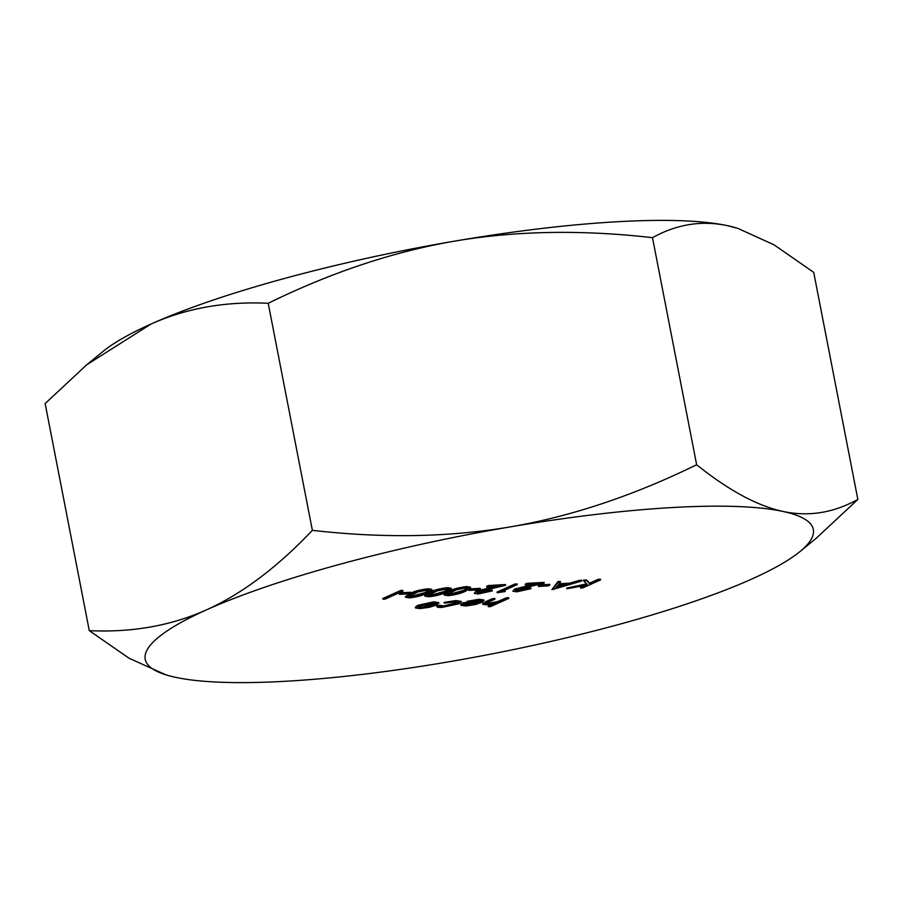 <?xml version="1.0" encoding="UTF-8"?>
<svg xmlns="http://www.w3.org/2000/svg" width="903" height="903" viewBox="0 0 903 903"><rect width="100%" height="100%" fill="white"/><g stroke="black" fill="none" stroke-linecap="round" stroke-linejoin="round"><path stroke-width="1.35" d="M382.804 598.497L400.582 590.506L402.84 590.381L402.975 591.093L385.197 599.084L382.951 599.22L382.804 598.497M399.273 593.621L401.101 592.808L410.752 592.255L410.888 592.978L409.07 593.79L399.408 594.343L399.273 593.621M405.582 597.255L405.447 596.544L410.052 593.463C414.488 591.217 420.482 589.659 428.045 588.767L431.86 589.366L432.006 590.088L427.243 593.203C422.931 595.438 417.017 596.996 409.499 597.888L405.582 597.255L410.188 594.174C414.624 591.928 420.629 590.37 428.191 589.49L432.006 590.088M444.197 595.066L444.062 594.355L448.667 591.273C453.103 589.027 459.108 587.469 466.67 586.578L470.486 587.176L470.621 587.898L465.858 591.025C461.557 593.248 455.643 594.806 448.114 595.698L444.197 595.066L448.802 591.984C453.238 589.749 459.243 588.18 466.806 587.3L470.621 587.898M580.539 588.022L587.3 584.975L566.858 588.79L587.164 584.512L583.665 580.855L586.668 580.685L589.738 583.88L598.317 580.019L600.563 579.895L582.785 587.887L580.539 588.022L580.392 587.3L584.049 585.663M566.858 588.79L566.723 588.079L586.578 583.891M583.665 580.855L583.53 580.144L586.532 579.974L589.591 583.169L598.17 579.308L600.427 579.184L600.563 579.895M415.47 607.313L417.581 605.371L433.745 601.827L438.711 602.572L436.702 605.01L429.58 607.234L420.437 608.588L415.606 608.024L415.38 607.109M488.32 606.714L496.018 603.249L486.356 604.852L482.812 604.355L492.722 599.299L494.968 599.174L486.164 603.238C485.125 603.96 485.848 604.254 488.354 604.118L498.027 602.211L506.56 598.52L508.807 598.384L490.577 606.59L488.32 606.714L488.184 606.003L492.598 604.017M482.812 604.355L482.676 603.644L485.949 601.567L492.586 598.587L494.833 598.463L494.968 599.174M486.028 602.515C484.99 603.249 485.712 603.543 488.207 603.396L497.892 601.5L506.414 597.797L508.671 597.673L508.807 598.384M165.881 674.823L129.039 658.219L89.284 630.644C131.951 632.664 171.028 625.734 206.527 609.841C242.004 593.824 277.277 567.332 312.359 530.343C383.109 538.425 449.062 537.274 510.206 526.9C571.317 516.403 633.466 495.679 696.642 464.74C728.518 490.295 757.29 505.861 782.946 511.437A340.284 60.84 169 0 0 510.206 526.9A340.284 60.84 169 0 0 206.527 609.841A340.284 60.84 169 0 0 165.881 674.823A340.284 60.84 169 0 0 175.6 677.34A340.284 60.84 169 0 0 448.351 661.876A340.284 60.84 169 0 0 752.018 578.936A340.284 60.84 169 0 0 799.979 551.564A340.284 60.84 169 0 0 782.946 511.437C808.58 516.9 833.548 512.893 857.85 499.438L816.244 538.233L799.979 551.564M467.156 602.064L467.02 601.353L479.075 599.265L483.85 599.931L483.997 600.642L481.75 602.459L475.305 604.536L465.711 606.026L460.88 605.292L463.397 603.385L479.809 602.448L481.401 601.206L477.901 600.676L467.156 602.064L479.211 599.976L483.997 600.642M460.88 605.292L460.744 604.581L463.262 602.662L479.674 601.737L481.073 600.89M436.713 605.755L436.849 606.466L443.96 606.635L456.907 603.893L458.498 602.594L454.209 602.019L444.253 603.136L455.834 601.296L461.354 602.064L459.3 603.701L442.199 607.358C438.598 607.572 436.815 607.267 436.849 606.466L436.713 605.755L439.422 605.27L443.824 605.913L458.205 602.29M444.253 603.136L444.118 602.425L455.699 600.585L461.207 601.353L461.354 602.064M551.891 589.636L557.952 581.588L560.402 581.453L558.551 584.512L569.928 583.869L581.904 580.956L552.218 589.625L558.088 582.3L560.537 582.164M559.194 583.756L569.793 583.157L579.308 580.381L581.758 580.234L581.904 580.956M538.29 585.742L540.118 584.93L549.769 584.376L549.904 585.099L548.087 585.912L538.436 586.465L538.29 585.742M516.121 590.133L528.582 588.09L530.84 587.966L530.975 588.677L516.866 591.804L512.859 591.228L514.428 589.14L532.646 584.467M512.859 591.228L514.428 589.14M514.563 589.862L537.048 584.207L525.365 584.873L525.23 584.162L527.059 583.338L544.114 582.379L544.249 583.09L516.956 589.67L515.873 590.539L518.807 590.98L518.661 590.269M505.127 591.578L497.192 592.74L497.045 592.029L514.823 584.038L517.08 583.902L517.216 584.625L501.267 591.792L505.127 591.578L504.991 590.855L503.106 590.968M477.506 592.323L489.968 590.28L492.225 590.144L492.361 590.867L478.251 593.993L474.244 593.418L475.813 591.33L494.031 586.645M474.244 593.418L475.813 591.33M475.949 592.041L498.433 586.397L486.751 587.063L486.615 586.352L488.444 585.528L505.499 584.557L505.635 585.279L478.342 591.849L477.258 592.729L480.182 593.169L480.046 592.447M468.781 589.682L470.61 588.869L480.261 588.316L480.396 589.038L478.579 589.851L468.917 590.404L468.781 589.682M424.884 596.161L424.749 595.449L429.354 592.368C433.79 590.122 439.795 588.564 447.357 587.672L451.173 588.271L451.308 588.993L446.545 592.12C442.244 594.343 436.33 595.901 428.801 596.793L424.884 596.161L429.489 593.079C433.937 590.844 439.93 589.275 447.493 588.395L451.308 588.993M86.756 364.767L103.021 351.436A340.284 60.84 -11 0 1 150.982 324.064A340.284 60.84 -11 0 1 454.649 241.124A340.284 60.84 -11 0 1 727.4 225.66A340.284 60.84 -11 0 1 737.119 228.177L727.4 225.66C701.766 220.208 676.798 224.215 652.497 237.67C581.746 229.599 515.794 230.75 454.649 241.124C393.539 251.621 331.39 272.334 268.214 303.273C225.558 301.241 186.481 308.171 150.982 324.064L86.756 364.767L45.15 403.562L89.284 630.644M857.85 499.438L813.716 272.356L773.961 244.781L738.135 228.504M652.497 237.67L696.642 464.74M268.214 303.273L312.359 530.343M506.56 598.52L506.414 597.797M498.027 602.211L497.892 601.5M488.354 604.118L488.207 603.396M486.164 603.238L485.667 603.814M492.722 599.299L492.586 598.587M464.052 603.972C462.573 605.033 463.623 605.473 467.19 605.315L477.98 603.181L464.052 603.972L463.329 604.796M479.809 602.448L479.674 601.737M463.397 603.385L463.262 602.662M479.211 599.976L479.075 599.265M463.532 604.378L474.831 603.362M467.19 605.315L467.054 604.604M473.138 604.502L473.003 603.78M455.834 601.296L455.699 600.585M456.907 603.893L456.76 603.181M443.96 606.635L443.824 605.913M439.569 605.981L439.422 605.27M415.606 608.024L417.717 606.094L433.891 602.549L438.847 603.294M422.04 607.877L434.456 605.134L436.104 603.814L432.3 603.26L419.974 605.958L418.326 607.279L422.04 607.877L421.904 607.155L435.799 603.509M433.891 602.549L433.745 601.827M417.717 606.094L417.581 605.371M418.473 606.872L421.904 607.155M434.456 605.134L434.32 604.423M598.317 580.019L598.17 579.308M589.738 583.88L589.591 583.169M586.668 580.685L586.532 579.974M555.548 588.067L566.881 584.76L557.907 585.268L555.548 588.067M579.444 581.092L579.308 580.381M569.928 583.869L569.793 583.157M558.088 582.3L557.952 581.588M556.395 587.074L563.675 584.941M538.436 586.465L540.254 585.641L540.118 584.93M540.254 585.641L549.904 585.099M518.807 590.98L528.718 588.801L528.582 588.09M525.365 584.873L527.194 584.049L527.059 583.338M527.194 584.049L544.249 583.09M528.718 588.801L530.975 588.677M497.192 592.74L514.97 584.749L514.823 584.038M514.97 584.749L517.216 584.625M480.182 593.169L490.103 590.991L489.968 590.28M486.751 587.063L488.579 586.239L488.444 585.528M488.579 586.239L505.635 585.279M490.103 590.991L492.361 590.867M468.917 590.404L470.745 589.58L470.61 588.869M470.745 589.58L480.396 589.038M463.6 591.149L467.652 588.598L464.91 588.124L456.466 589.794L447.154 594.422L449.863 594.885L463.6 591.149L463.465 590.438L467.325 588.304M466.806 587.3L466.67 586.578M448.802 591.984L448.667 591.273M449.863 594.885L449.728 594.174L463.465 590.438M447.335 593.993L449.728 594.174M444.287 592.244L448.351 589.693L445.597 589.219L437.165 590.889L427.841 595.517L430.55 595.98L444.287 592.244L444.152 591.533L448.023 589.399M447.493 588.395L447.357 587.672M429.489 593.079L429.354 592.368M430.55 595.98L430.415 595.269L444.152 591.533M428.033 595.088L430.415 595.269M424.986 593.339L429.038 590.788L426.284 590.314L417.852 591.984L408.54 596.612L411.249 597.075L424.986 593.339L424.839 592.628L428.711 590.494M428.191 589.49L428.045 588.767M410.188 594.174L410.052 593.463M411.249 597.075L411.102 596.364L424.839 592.628M408.72 596.183L411.102 596.364M399.408 594.343L401.237 593.519L401.101 592.808M401.237 593.519L410.888 592.978M382.951 599.22L400.729 591.217L400.582 590.506M400.729 591.217L402.975 591.093M501.865 600.63L501.718 599.919M486.085 602.278L485.949 601.567M526.02 586.702L525.885 585.991M487.406 588.891L487.27 588.18"/></g></svg>
